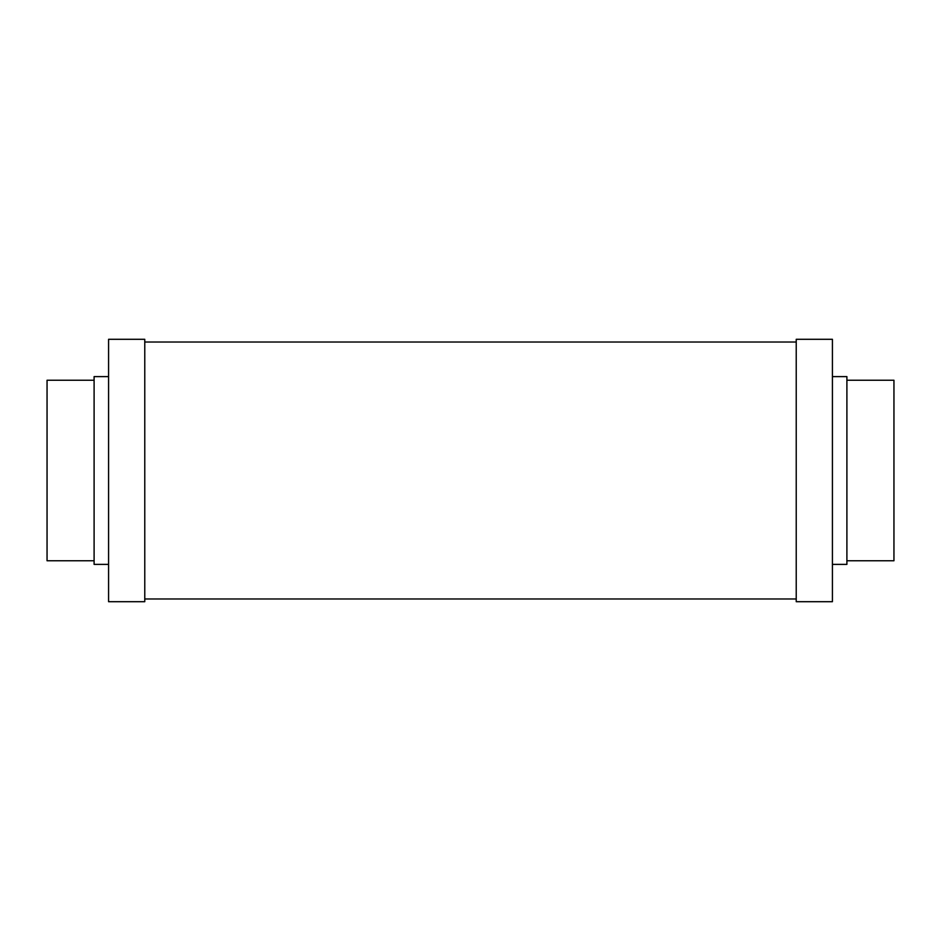<?xml version="1.0" encoding="UTF-8"?>
<svg xmlns="http://www.w3.org/2000/svg" width="941" height="941" viewBox="0 0 941 941"><rect width="100%" height="100%" fill="white"/><g stroke="black" fill="none" stroke-linecap="round" stroke-linejoin="round"><path stroke-width="1.41" d="M796.227 470.5L796.227 601.699L832.42 601.699L832.42 339.301L796.227 339.301L796.227 470.5M832.42 376.612L846.9 376.612L846.9 564.388L832.42 564.388M846.9 380.235L893.95 380.235L893.95 560.765L846.9 560.765M144.773 339.301L144.773 601.699L108.58 601.699L108.58 339.301L144.773 339.301M108.58 376.612L94.1 376.612L94.1 564.388L108.58 564.388M94.1 380.235L47.05 380.235L47.05 560.765L94.1 560.765M796.227 598.982L144.773 598.982M796.227 342.018L144.773 342.018"/></g></svg>
